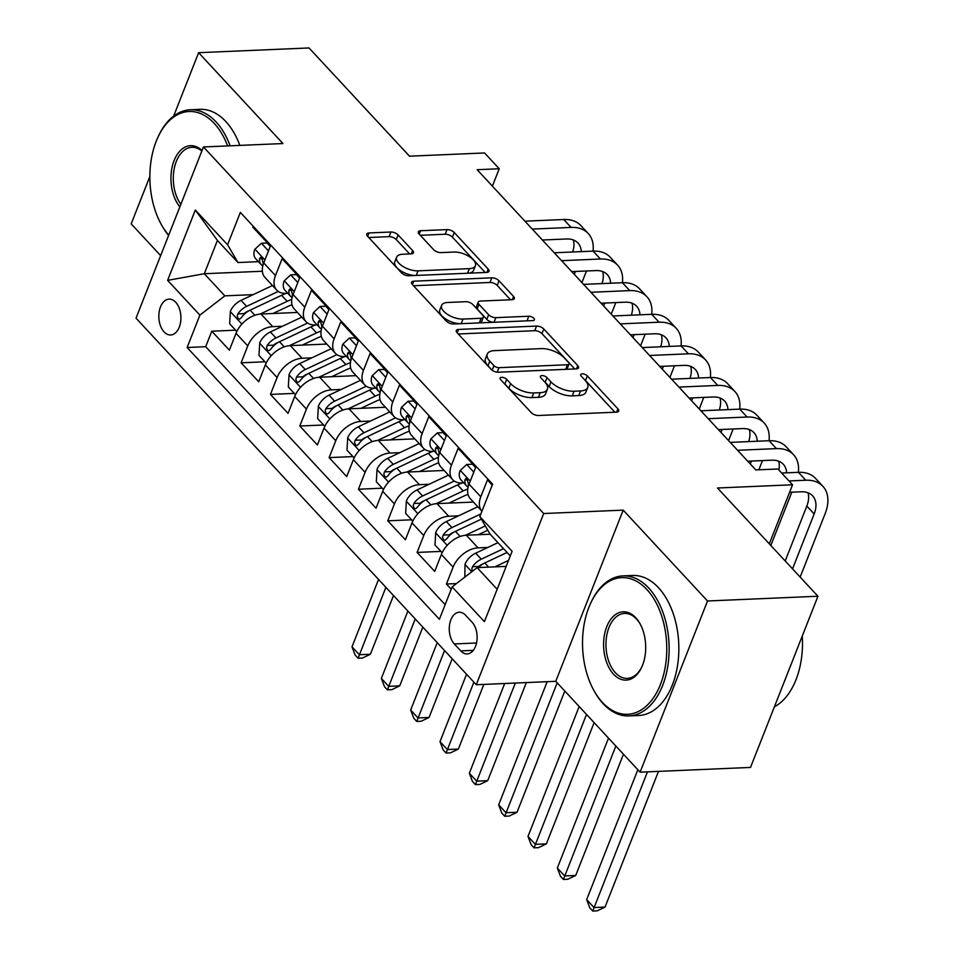 <?xml version="1.0" encoding="UTF-8"?>
<svg xmlns="http://www.w3.org/2000/svg" width="959" height="959" viewBox="0 0 959 959"><rect width="100%" height="100%" fill="white"/><g stroke="black" fill="none" stroke-linecap="round" stroke-linejoin="round"><path stroke-width="1.44" d="M501.653 377.331A3.848 1.774 21.5 0 0 500.083 378.086A3.848 1.774 21.5 0 0 500.634 379.632L531.214 412.586A5.502 2.541 21.5 0 0 538.431 415.499L616.457 412.154A5.502 2.541 21.5 0 0 618.699 411.063A5.502 2.541 21.5 0 0 617.92 408.87L587.328 375.904A3.848 1.774 21.5 0 0 582.281 373.866A3.848 1.774 21.5 0 0 580.71 374.621A3.848 1.774 21.5 0 0 581.262 376.168L585.218 380.435A17.61 8.128 21.5 0 1 587.723 387.484A17.61 8.128 21.5 0 1 580.555 390.948L574.057 391.236A17.61 8.128 21.5 0 1 550.969 381.898L547.014 377.642A3.848 1.774 21.5 0 0 541.967 375.592A3.848 1.774 21.5 0 0 540.397 376.36A3.848 1.774 21.5 0 0 540.948 377.894L544.904 382.161A17.61 8.128 21.5 0 1 547.409 389.21A17.61 8.128 21.5 0 1 540.241 392.687L533.743 392.962A17.61 8.128 21.5 0 1 510.656 383.636L506.7 379.368A3.848 1.774 21.5 0 0 501.653 377.331M164.049 331.862A17.945 11.028 -92.5 0 0 170.642 334.979A17.945 11.028 -92.5 0 0 180.604 322.116A17.945 11.028 -92.5 0 0 175.713 302.253A17.945 11.028 -92.5 0 0 169.108 299.136A17.945 11.028 -92.5 0 0 159.146 311.987A17.945 11.028 -92.5 0 0 164.049 331.862M398.105 234.931A5.502 2.541 21.5 0 0 390.888 232.018L368.999 232.953A5.502 2.541 21.5 0 0 366.758 234.044A5.502 2.541 21.5 0 0 367.537 236.238L401.509 272.847A5.502 2.541 21.5 0 0 408.726 275.76L486.752 272.416A5.502 2.541 21.5 0 0 488.994 271.325A5.502 2.541 21.5 0 0 488.215 269.119L454.242 232.522A5.502 2.541 21.5 0 0 447.026 229.609L420.581 230.735A5.502 2.541 21.5 0 0 418.34 231.826A5.502 2.541 21.5 0 0 419.119 234.032L433.66 249.688A5.502 2.541 21.5 0 0 440.876 252.613L453.991 252.049A14.721 6.797 21.5 0 1 469.347 256.64A14.721 6.797 21.5 0 1 475.388 265.739A14.721 6.797 21.5 0 1 469.395 268.64L418.028 270.846A14.721 6.797 21.5 0 1 402.672 266.254A14.721 6.797 21.5 0 1 396.63 257.156A14.721 6.797 21.5 0 1 402.624 254.255L411.183 253.883A5.502 2.541 21.5 0 0 413.425 252.792A5.502 2.541 21.5 0 0 412.646 250.599L398.105 234.931L396.283 239.558A5.502 2.541 21.5 0 0 389.066 236.645L368.724 237.508M707.538 600.981L623.206 510.128L555.776 681.31L640.097 772.175L707.538 600.981L817.943 596.246L717.476 487.999L792.554 484.786L777.893 468.987L755.812 469.934L477.15 169.707L499.231 168.76L484.571 152.96L409.493 156.185L309.026 47.95L198.621 52.685L173.627 116.135M623.206 510.128L543.705 513.533L203.452 146.955L282.953 143.55L198.621 52.685M458.534 329.428A5.502 2.541 21.5 0 0 456.292 330.507A5.502 2.541 21.5 0 0 457.083 332.713L491.056 369.311A5.502 2.541 21.5 0 0 498.272 372.224L576.299 368.879A5.502 2.541 21.5 0 0 578.541 367.8A5.502 2.541 21.5 0 0 577.75 365.595L543.777 328.985A5.502 2.541 21.5 0 0 536.561 326.072L458.534 329.428L457.191 332.833M446.283 321.073L412.31 284.475A5.502 2.541 21.5 0 1 411.531 282.27A5.502 2.541 21.5 0 1 413.761 281.191L491.799 277.834A5.502 2.541 21.5 0 1 499.004 280.759L513.544 296.415A5.502 2.541 21.5 0 1 514.336 298.621A5.502 2.541 21.5 0 1 512.094 299.711L480.447 301.066A5.502 2.541 21.5 0 0 478.205 302.145A5.502 2.541 21.5 0 0 478.997 304.351L488.634 314.744A5.502 2.541 21.5 0 0 495.851 317.657L528.793 316.242A3.848 1.774 21.5 0 1 532.82 317.453A3.848 1.774 21.5 0 1 534.391 319.827A3.848 1.774 21.5 0 1 532.832 320.594L453.499 323.998A5.502 2.541 21.5 0 1 446.283 321.073M149.868 176.456L131.191 223.879L160.656 255.621M817.943 596.246L750.513 767.428L640.097 772.175M235.614 330.184L211.783 331.203L229.381 350.167L236.034 333.276L247.77 345.923A22.429 14.337 -42.9 0 1 272.728 326.659L282.509 326.24M264.948 361.783L241.117 362.814L258.714 381.766L265.367 364.888L277.103 377.522A22.429 14.337 -42.9 0 1 302.049 358.258L311.843 357.839M294.281 393.394L270.45 394.413L288.048 413.377L294.701 396.487L306.436 409.121A22.429 14.337 -42.9 0 1 331.382 389.857L341.176 389.438M323.615 424.993L299.783 426.012L317.381 444.976L324.034 428.086L335.77 440.732A22.429 14.337 -42.9 0 1 360.716 421.469L370.51 421.037M352.948 456.592L329.117 457.611L346.714 476.575L353.368 459.685L365.091 472.331A22.429 14.337 -42.9 0 1 390.049 453.068L399.843 452.648M382.281 488.191L358.438 489.222L376.048 508.174L382.701 491.296L394.425 503.931A22.429 14.337 -42.9 0 1 419.383 484.667L429.164 484.247M411.615 519.802L387.772 520.821L405.381 539.785L412.022 522.895L423.758 535.53A22.429 14.337 -42.9 0 1 448.716 516.266L458.498 515.846M440.936 551.401L417.105 552.42L434.703 571.384L441.356 554.494A22.429 14.337 -42.9 0 1 466.314 535.23L490.157 534.211M492.243 485.086L487.448 479.92L480.795 496.81A22.429 14.337 -42.9 0 0 481.945 511.231L470.294 498.668A22.429 14.337 -42.9 0 1 469.059 484.163L475.712 467.285L458.114 448.321L451.461 465.211A22.429 14.337 -42.9 0 0 452.696 479.704A22.429 14.337 -42.9 0 0 461.842 482.952L463.748 482.868M452.696 479.704L440.96 467.069A22.429 14.337 137.1 0 1 439.725 452.564L446.379 435.674L428.781 416.721L422.128 433.6A22.429 14.337 -42.9 0 0 423.363 448.105A22.429 14.337 -42.9 0 0 432.509 451.353L434.415 451.269M423.363 448.105L411.627 435.458A22.429 14.337 137.1 0 1 410.392 420.965L417.045 404.075L399.447 385.11L392.794 402.001A22.429 14.337 -42.9 0 0 394.029 416.506A22.429 14.337 -42.9 0 0 403.176 419.754L405.082 419.67M394.029 416.506L382.293 403.859A22.429 14.337 137.1 0 1 381.071 389.366L387.724 372.476L370.114 353.511L363.461 370.402A22.429 14.337 -42.9 0 0 364.696 384.895A22.429 14.337 -42.9 0 0 373.842 388.155L375.748 388.071M364.696 384.895L352.96 372.26A22.429 14.337 137.1 0 1 351.737 357.767L358.39 340.877L340.781 321.912L334.14 338.803A22.429 14.337 -42.9 0 0 335.362 353.296A22.429 14.337 -42.9 0 0 344.509 356.544L346.415 356.472M335.362 353.296L323.627 340.661A22.429 14.337 137.1 0 1 322.404 326.156L329.057 309.277L311.459 290.313L304.806 307.204A22.429 14.337 -42.9 0 0 306.029 321.697A22.429 14.337 -42.9 0 0 315.175 324.945L317.081 324.861M306.029 321.697L294.293 309.05A22.429 14.337 137.1 0 1 293.07 294.557L299.723 277.666L282.126 258.714L275.473 275.593A22.429 14.337 -42.9 0 0 276.695 290.097A22.429 14.337 -42.9 0 0 285.842 293.346L287.748 293.262M236.034 333.276A22.429 14.337 137.1 0 1 260.992 314.013L297.446 312.454M265.367 364.888A22.429 14.337 137.1 0 1 290.325 345.624L326.779 344.053M294.701 396.487A22.429 14.337 137.1 0 1 319.659 377.223L356.113 375.652M324.034 428.086A22.429 14.337 137.1 0 1 348.992 408.822L385.446 407.251M353.368 459.685A22.429 14.337 137.1 0 1 378.314 440.421L414.779 438.862M382.701 491.296A22.429 14.337 137.1 0 1 407.647 472.032L444.113 470.461M412.022 522.895A22.429 14.337 137.1 0 1 436.98 503.631L473.446 502.06M472.08 622.211L465.618 615.258A17.382 10.693 -92.5 0 0 459.229 612.238A17.382 10.693 -92.5 0 0 449.579 624.693A17.382 10.693 -92.5 0 0 454.326 643.945L460.776 650.897A17.382 10.693 -92.5 0 0 467.177 653.918A17.382 10.693 -92.5 0 0 476.815 641.451A17.382 10.693 -92.5 0 0 472.08 622.211M543.705 513.533L476.275 684.726L136.022 318.148L203.452 146.955M211.783 331.203L205.682 346.702L187.125 347.506L439.39 619.274L452.145 586.896L477.103 567.632L506.184 566.373M187.125 347.506L199.892 315.115L167.621 280.352L195.324 210.033L227.583 244.797L240.349 212.407L492.602 484.175L479.848 516.565L512.106 551.329L484.415 621.66L452.145 586.896M456.412 583.599L446.438 584.019L453.092 567.141A22.429 14.337 -42.9 0 1 478.05 547.865L487.831 547.445M253.152 226.192L252.792 227.103L270.39 246.067L263.737 262.958A22.429 14.337 137.1 0 0 264.972 277.451L276.695 290.097M417.105 552.42L423.758 535.53M387.772 520.821L394.425 503.931M358.438 489.222L365.091 472.331M329.117 457.611L335.77 440.732M299.783 426.012L306.436 409.121M270.45 394.413L277.103 377.522M241.117 362.814L247.77 345.923M205.682 346.702L445.132 604.685M446.438 584.019L451.233 589.186M262.346 271.241L204.303 273.735L224.838 295.851L253.176 294.641M477.103 567.632L497.17 589.258M510.296 555.944L490.217 534.319L479.848 516.565M555.776 681.31L476.275 684.726M492.387 186.13L499.231 168.76M769.298 543.837L792.554 484.786M258.415 261.663L237.964 262.538L217.429 240.421L204.303 273.735L167.621 280.352M227.583 244.797L237.964 262.538M224.838 295.851L199.892 315.115M195.324 210.033L217.429 240.421M503.99 383.252A3.848 1.774 21.5 0 1 504.878 383.996L508.833 388.263A17.61 8.128 21.5 0 0 531.921 397.589L533.743 392.962M547.409 389.21L545.587 393.837A17.61 8.128 21.5 0 1 538.419 397.314L531.921 397.589M587.723 387.484L585.901 392.111A17.61 8.128 21.5 0 1 578.733 395.576L572.235 395.863A17.61 8.128 21.5 0 1 549.147 386.525L545.192 382.257A3.848 1.774 21.5 0 0 544.304 381.526M614.911 412.214L585.505 380.531A3.848 1.774 21.5 0 0 584.618 379.788M574.753 368.951L541.955 333.612A5.502 2.541 21.5 0 0 534.738 330.699L458.258 333.984M493.957 365.643A3.848 1.774 21.5 0 0 499.004 367.681L567.5 364.744A3.848 1.774 21.5 0 0 569.071 363.976A3.848 1.774 21.5 0 0 568.519 362.442L564.348 357.947A17.61 8.128 21.5 0 0 541.26 348.608L494.436 350.622A17.61 8.128 21.5 0 0 487.268 354.099A17.61 8.128 21.5 0 0 489.785 361.147L493.957 365.643L492.135 370.246M566.158 369.311A3.848 1.774 21.5 0 0 567.248 368.604L569.071 363.976M487.268 354.099L485.446 358.726A17.61 8.128 21.5 0 0 487.963 365.775L489.785 361.147M492.075 370.21L487.963 365.775M413.497 285.746L489.977 282.461L491.799 277.834M510.548 299.771L497.182 285.386A5.502 2.541 21.5 0 0 489.977 282.461M478.205 302.145L476.383 306.772A5.502 2.541 21.5 0 0 477.174 308.978L486.812 319.371A5.502 2.541 21.5 0 0 493.382 322.284M447.613 302.481A14.721 6.797 21.5 0 0 441.619 305.382A14.721 6.797 21.5 0 0 447.661 314.48A14.721 6.797 21.5 0 0 463.017 319.071L481.106 318.292A5.502 2.541 21.5 0 0 483.348 317.213A5.502 2.541 21.5 0 0 482.569 315.008L472.919 304.614A5.502 2.541 21.5 0 0 465.714 301.701L447.613 302.481M441.619 305.382L439.797 310.009A14.721 6.797 21.5 0 0 445.336 318.784A14.721 6.797 21.5 0 0 460.152 323.71M479.872 322.859A5.502 2.541 21.5 0 0 481.526 321.84L483.348 317.213M409.637 253.943L396.283 239.558M396.63 257.156L394.808 261.783A14.721 6.797 21.5 0 0 400.347 270.558A14.721 6.797 21.5 0 0 415.163 275.485M468.555 273.195A14.721 6.797 21.5 0 0 473.566 270.366L475.388 265.739M485.206 272.476L452.42 237.149A5.502 2.541 21.5 0 0 445.204 234.236L420.306 235.303M494.832 566.865L508.534 560.404M464.815 577.114L465.031 564.168A14.853 9.494 -42.9 0 1 475.7 553.175L497.973 542.662M478.421 567.572A14.853 9.494 -42.9 0 1 484.798 562.969L507.071 552.468M503.547 548.668L481.274 559.181A14.853 9.494 137.1 0 0 472.523 566.685L471.828 568.843L472.499 571.18M472.523 566.685L478.877 566.409A7.564 4.843 -42.9 0 1 481.742 564.443L483.899 563.424M637.843 769.729L586.668 899.65L594.005 907.55L605.045 907.07L658.497 771.384M647.457 771.851L592.746 911.05L589.809 907.885L586.668 899.65M605.045 907.07L597.157 910.858L592.746 911.05M800.154 577.078L825.196 513.509A42.052 26.876 137.1 0 0 822.894 486.321A42.052 26.876 137.1 0 0 805.74 480.219L788.993 480.938M822.894 486.321L815.558 478.421A42.052 26.876 137.1 0 0 798.415 472.319L781.657 473.039M789.605 492.291L801.185 491.787A28.027 17.921 -42.9 0 1 812.621 495.851A28.027 17.921 -42.9 0 1 814.155 513.976L792.53 568.867M808.005 492.794A28.027 17.921 -42.9 0 1 806.819 506.076L785.205 560.967M602.408 702.408A68.401 42.064 -92.5 0 0 660.427 684.522A68.401 42.064 -92.5 0 0 646.881 589.521A68.401 42.064 -92.5 0 0 590.025 604.614A68.401 42.064 -92.5 0 0 593.693 690.132A68.401 42.064 -92.5 0 0 602.408 702.408M590.025 604.614L590.504 603.547A70.079 43.107 87.5 0 1 622.966 575.891A70.079 43.107 87.5 0 1 648.752 588.071A70.079 43.107 87.5 0 1 667.872 665.702A70.079 43.107 87.5 0 1 628.972 715.917A70.079 43.107 87.5 0 1 603.187 703.738A70.079 43.107 87.5 0 1 594.256 691.163L593.693 690.132M613.532 674.189A34.2 21.038 87.5 0 1 606.747 626.695A34.2 21.038 87.5 0 1 635.757 617.74A34.2 21.038 87.5 0 1 640.121 623.889A34.2 21.038 87.5 0 1 641.955 666.637A34.2 21.038 87.5 0 1 613.532 674.189M640.396 624.405A32.51 19.995 -92.5 0 0 636.536 619.07A32.51 19.995 -92.5 0 0 624.573 613.424A32.51 19.995 -92.5 0 0 606.532 636.728A32.51 19.995 -92.5 0 0 615.402 672.75A32.51 19.995 -92.5 0 0 627.366 678.397A32.51 19.995 -92.5 0 0 642.194 666.097M802.275 635.997A70.079 43.107 87.5 0 1 774.381 706.831M786.188 676.862A70.079 43.107 87.5 0 1 783.635 683.335M622.966 575.891L632.676 575.484A70.079 43.107 87.5 0 1 658.461 587.663A70.079 43.107 87.5 0 1 677.581 665.282A70.079 43.107 87.5 0 1 638.694 715.51L628.972 715.917M227.631 145.924A68.401 42.064 -92.5 0 0 214.229 123.399A68.401 42.064 -92.5 0 0 157.372 138.492A68.401 42.064 -92.5 0 0 161.04 224.01A68.401 42.064 -92.5 0 0 168.724 235.135M157.372 138.492L157.851 137.413A70.079 43.107 87.5 0 1 190.314 109.77A70.079 43.107 87.5 0 1 216.099 121.949A70.079 43.107 87.5 0 1 230.124 145.816M179.848 206.892A34.2 21.038 87.5 0 1 174.106 160.561A34.2 21.038 87.5 0 1 202.049 150.539M201.858 151.019A32.51 19.995 -92.5 0 0 191.92 147.302A32.51 19.995 -92.5 0 0 174.19 168.82A32.51 19.995 -92.5 0 0 180.855 204.327M190.314 109.77L200.023 109.35A70.079 43.107 87.5 0 1 225.821 121.529A70.079 43.107 87.5 0 1 239.846 145.396M168.604 235.423A70.079 43.107 87.5 0 1 161.603 225.029L161.04 224.01M478.289 534.714L487.831 530.219M465.451 535.29L485.314 525.916M442.147 552.696L434.99 544.988L435.698 532.569A14.853 9.494 -42.9 0 1 446.367 521.576L477.798 506.748M480.891 513.916L451.941 527.57A14.853 9.494 137.1 0 0 443.19 535.086L442.495 537.244L443.537 539.965L444.976 540.301L446.702 538.874A14.853 9.494 -42.9 0 1 455.465 531.37L481.358 519.155M443.19 535.086L449.543 534.81A7.564 4.843 -42.9 0 1 452.408 532.832L454.566 531.825M608.509 738.13L557.335 868.051L564.671 875.951L575.712 875.471L623.458 754.242M615.846 746.03L563.413 879.451L560.476 876.286L557.335 868.051M575.712 875.471L567.824 879.259L563.413 879.451M448.956 503.115L463.641 496.187A35.603 22.752 -42.9 0 1 468.004 494.4M436.117 503.691L463.185 490.924A42.891 27.415 -42.9 0 1 467.764 489.018M412.814 521.097L405.657 513.377L406.364 500.97A14.853 9.494 -42.9 0 1 417.033 489.965L448.464 475.149M454.254 481.046A42.891 27.415 137.1 0 0 454.087 481.13L422.607 495.971A14.853 9.494 137.1 0 0 413.856 503.475L413.161 505.645L414.204 508.354L415.643 508.702L417.369 507.275A14.853 9.494 -42.9 0 1 426.132 499.771L457.611 484.918A42.891 27.415 -42.9 0 1 462.406 482.928M413.856 503.475L420.21 503.211A7.564 4.843 -42.9 0 1 423.075 501.233L425.233 500.214M579.176 706.531L528.001 836.44L535.338 844.34L546.378 843.872L594.124 722.642M586.512 714.431L534.079 847.852L531.142 844.687L528.001 836.44M546.378 843.872L538.49 847.66L534.079 847.852M419.622 471.516L434.307 464.588A35.603 22.752 -42.9 0 1 438.683 462.801M406.796 472.08L433.852 459.325A42.891 27.415 -42.9 0 1 438.431 457.407M383.48 489.498L376.324 481.778L377.043 469.371A14.853 9.494 -42.9 0 1 387.712 458.366L419.131 443.549M424.921 449.447A42.891 27.415 137.1 0 0 424.753 449.519L393.286 464.372A14.853 9.494 137.1 0 0 384.523 471.876L383.828 474.046L384.871 476.755L386.309 477.103L388.047 475.664A14.853 9.494 -42.9 0 1 396.798 468.16L428.277 453.319A42.891 27.415 -42.9 0 1 433.072 451.329M384.523 471.876L390.876 471.6A7.564 4.843 -42.9 0 1 393.741 469.634L395.899 468.615M547.181 681.681L498.668 804.841L506.004 812.741L517.045 812.273L564.803 691.043M557.179 682.832L504.746 816.241L501.809 813.088L498.668 804.841M517.045 812.273L509.157 816.061L504.746 816.241M390.289 439.905L404.986 432.977A35.603 22.752 -42.9 0 1 409.349 431.202M377.462 440.481L404.518 427.714A42.891 27.415 -42.9 0 1 409.097 425.808M354.147 457.899L346.99 450.179L347.709 437.76A14.853 9.494 -42.9 0 1 358.378 426.767L389.798 411.938M395.587 417.848A42.891 27.415 137.1 0 0 395.42 417.92L363.952 432.773A14.853 9.494 137.1 0 0 355.19 440.277L354.494 442.435L355.537 445.156L356.976 445.503L358.714 444.065A14.853 9.494 -42.9 0 1 367.465 436.561L398.944 421.708A42.891 27.415 -42.9 0 1 403.739 419.73M355.19 440.277L361.543 440.001A7.564 4.843 -42.9 0 1 364.408 438.035L366.566 437.016M504.686 683.503L469.335 773.242L476.671 781.141L487.711 780.662L526.347 682.58M515.307 683.048L475.412 784.642L472.475 781.477L469.335 773.242M487.711 780.662L479.836 784.45L475.412 784.642M473.806 472.128L466.697 464.48L460.128 470.569A14.853 9.494 137.1 0 0 461.027 479.944L466.601 485.949A14.853 9.494 137.1 0 0 467.92 487.028L468.112 487.148M475.58 467.62L472.439 464.228L466.697 464.48M798.356 472.331A42.052 26.876 137.1 0 0 793.561 454.722A42.052 26.876 137.1 0 0 776.406 448.62L737.579 450.286M793.561 454.722L786.224 446.822A42.052 26.876 137.1 0 0 769.082 440.72L730.243 442.387M468.424 485.997A14.853 9.494 -42.9 0 1 468.4 483.816L467.021 478.985L465.75 478.625L464.875 480.027A14.853 9.494 137.1 0 0 466.601 485.949M747.732 461.219L771.851 460.188A28.027 17.921 -42.9 0 1 783.287 464.252A28.027 17.921 -42.9 0 1 786.608 472.835M778.672 461.183A28.027 17.921 -42.9 0 1 778.84 470.006M770.82 545.479L791.81 492.195M444.473 440.529L437.364 432.881L430.795 438.97A14.853 9.494 137.1 0 0 431.694 448.344L437.268 454.35A14.853 9.494 137.1 0 0 438.587 455.417L438.79 455.549M446.247 436.009L443.106 432.629L437.364 432.881M769.022 440.72A42.052 26.876 137.1 0 0 764.227 423.111A42.052 26.876 137.1 0 0 747.085 417.021L708.245 418.687M764.227 423.111L756.891 415.211A42.052 26.876 137.1 0 0 739.749 409.121L700.909 410.788M439.102 454.386A14.853 9.494 -42.9 0 1 439.066 452.216L437.688 447.373L436.417 447.026L435.542 448.416A14.853 9.494 137.1 0 0 437.268 454.35M718.399 429.62L742.518 428.589A28.027 17.921 -42.9 0 1 753.954 432.653A28.027 17.921 -42.9 0 1 757.286 441.224M749.339 429.584A28.027 17.921 -42.9 0 1 748.631 441.596M751.436 461.063L750.286 463.976M758.857 469.802L762.477 460.596M415.139 408.93L408.031 401.27L401.461 407.371A14.853 9.494 137.1 0 0 402.36 416.745L407.935 422.751A14.853 9.494 137.1 0 0 409.253 423.818L409.457 423.938M416.913 404.41L413.773 401.03L408.031 401.27M739.689 409.121A42.052 26.876 137.1 0 0 734.894 391.512A42.052 26.876 137.1 0 0 717.752 385.422L678.912 387.088M734.894 391.512L727.557 383.612A42.052 26.876 137.1 0 0 710.415 377.522L671.588 379.189M409.769 422.787A14.853 9.494 -42.9 0 1 409.733 420.617L408.366 415.774L407.084 415.427L406.208 416.817A14.853 9.494 137.1 0 0 407.935 422.751M689.065 398.021L713.196 396.99A28.027 17.921 -42.9 0 1 724.62 401.054A28.027 17.921 -42.9 0 1 727.953 409.625M720.005 397.985A28.027 17.921 -42.9 0 1 719.298 409.996M722.103 429.464L720.952 432.377M728.576 440.589L733.144 428.985M385.806 377.331L378.709 369.671L372.128 375.772A14.853 9.494 137.1 0 0 373.027 385.134L378.601 391.14A14.853 9.494 137.1 0 0 379.92 392.219L380.124 392.339M387.58 372.811L384.439 369.431L378.709 369.671M710.355 377.522A42.052 26.876 137.1 0 0 705.56 359.913A42.052 26.876 137.1 0 0 688.418 353.811L649.579 355.489M705.56 359.913L698.236 352.013A42.052 26.876 137.1 0 0 681.082 345.911L642.254 347.578M380.435 391.188A14.853 9.494 -42.9 0 1 380.399 389.006L379.033 384.175L377.75 383.828L376.875 385.218A14.853 9.494 137.1 0 0 378.601 391.14M659.732 366.422L683.863 365.379A28.027 17.921 -42.9 0 1 695.287 369.443A28.027 17.921 -42.9 0 1 698.62 378.026M690.672 366.386A28.027 17.921 -42.9 0 1 689.965 378.397M692.77 397.865L691.619 400.778M699.243 408.99L703.81 397.386M360.956 408.306L375.652 401.377A35.603 22.752 -42.9 0 1 380.016 399.591M348.129 408.882L375.185 396.115A42.891 27.415 -42.9 0 1 379.764 394.209M324.825 426.287L317.657 418.58L318.376 406.16A14.853 9.494 -42.9 0 1 329.045 395.168L360.464 380.339M366.254 386.237A42.891 27.415 137.1 0 0 366.098 386.321L334.619 401.162A14.853 9.494 137.1 0 0 325.856 408.678L325.161 410.836L326.204 413.557L327.642 413.892L329.381 412.466A14.853 9.494 -42.9 0 1 338.131 404.962L369.611 390.109A42.891 27.415 -42.9 0 1 374.418 388.131M325.856 408.678L332.21 408.402A7.564 4.843 -42.9 0 1 335.075 406.436L337.232 405.417M466.553 674.249L440.001 741.643L447.338 749.542L458.378 749.063L483.851 684.402M473.89 682.149L446.079 753.043L443.154 749.878L440.001 741.643M458.378 749.063L450.502 752.851L446.079 753.043M356.472 345.719L349.376 338.071L342.795 344.161A14.853 9.494 137.1 0 0 343.694 353.535L349.268 359.541A14.853 9.494 137.1 0 0 350.586 360.62L350.79 360.74M358.258 341.212L355.118 337.82L349.376 338.071M681.034 345.923A42.052 26.876 137.1 0 0 676.227 328.314A42.052 26.876 137.1 0 0 659.085 322.212L620.245 323.878M676.227 328.314L668.903 320.414A42.052 26.876 137.1 0 0 651.748 314.312L612.921 315.979M351.102 359.589A14.853 9.494 -42.9 0 1 351.066 357.407L349.699 352.576L348.417 352.217L347.542 353.619A14.853 9.494 137.1 0 0 349.268 359.541M630.399 334.823L654.529 333.78A28.027 17.921 -42.9 0 1 665.954 337.844A28.027 17.921 -42.9 0 1 669.286 346.427M661.338 334.775A28.027 17.921 -42.9 0 1 660.631 346.798M663.436 366.266L662.297 369.179M669.909 377.39L674.477 365.787M331.622 376.707L346.319 369.778A35.603 22.752 -42.9 0 1 350.682 367.992M318.796 377.283L345.851 364.516A42.891 27.415 -42.9 0 1 350.443 362.61M295.492 394.688L288.323 386.98L289.043 374.561A14.853 9.494 -42.9 0 1 299.711 363.557L331.131 348.74M336.921 354.638A42.891 27.415 137.1 0 0 336.765 354.722L305.286 369.563A14.853 9.494 137.1 0 0 296.523 377.067L295.828 379.237L296.87 381.946L298.309 382.293L300.047 380.867A14.853 9.494 -42.9 0 1 308.798 373.363L340.277 358.51A42.891 27.415 -42.9 0 1 345.084 356.52M296.523 377.067L302.876 376.803A7.564 4.843 -42.9 0 1 305.741 374.825L307.899 373.806M437.22 642.65L410.668 710.032L418.004 717.931L429.045 717.464L452.168 658.761M444.556 650.55L416.745 721.444L413.82 718.279L410.668 710.032M429.045 717.464L421.169 721.252L416.745 721.444M327.139 314.12L320.042 306.472L313.461 312.562A14.853 9.494 137.1 0 0 314.372 321.936L319.934 327.942A14.853 9.494 137.1 0 0 321.253 329.009L321.457 329.141M328.925 309.613L325.784 306.221L320.042 306.472M651.7 314.312A42.052 26.876 137.1 0 0 646.893 296.715A42.052 26.876 137.1 0 0 629.751 290.613L590.924 292.279M646.893 296.715L639.569 288.815A42.052 26.876 137.1 0 0 622.415 282.713L583.587 284.379M321.768 327.99A14.853 9.494 -42.9 0 1 321.733 325.808L320.366 320.977L319.083 320.618L318.208 322.02A14.853 9.494 137.1 0 0 319.934 327.942M601.065 303.212L625.196 302.181A28.027 17.921 -42.9 0 1 636.632 306.245A28.027 17.921 -42.9 0 1 639.953 314.816M632.005 303.176A28.027 17.921 -42.9 0 1 631.298 315.187M634.103 334.655L632.964 337.58M640.576 345.779L645.155 334.188M302.289 345.108L316.985 338.179A35.603 22.752 -42.9 0 1 321.349 336.393M289.462 345.672L316.518 332.917A42.891 27.415 -42.9 0 1 321.109 330.999M266.158 363.089L258.99 355.369L259.709 342.962A14.853 9.494 -42.9 0 1 270.378 331.958L301.797 317.141M307.587 323.039A42.891 27.415 137.1 0 0 307.431 323.111L275.952 337.964A14.853 9.494 137.1 0 0 267.189 345.468L266.506 347.637L267.537 350.347L268.976 350.694L270.714 349.268A14.853 9.494 -42.9 0 1 279.477 341.752L310.944 326.911A42.891 27.415 -42.9 0 1 315.751 324.921M267.189 345.468L273.543 345.192A7.564 4.843 -42.9 0 1 276.408 343.226L278.578 342.207M407.887 611.051L381.346 678.433L388.671 686.332L399.711 685.865L422.835 627.15M415.223 618.951L387.412 689.833L384.487 686.68L381.346 678.433M399.711 685.865L391.835 689.653L387.412 689.833M297.805 282.521L290.709 274.873L284.128 280.963A14.853 9.494 137.1 0 0 285.039 290.337L290.613 296.343A14.853 9.494 137.1 0 0 291.92 297.41L292.123 297.53M299.592 278.002L296.451 274.622L290.709 274.873M629.751 290.613L622.415 282.713A42.052 26.876 137.1 0 0 617.572 265.104A42.052 26.876 137.1 0 0 600.418 259.014L561.59 260.68M617.572 265.104L610.236 257.204A42.052 26.876 137.1 0 0 593.082 251.114L554.254 252.78M292.435 296.379A14.853 9.494 -42.9 0 1 292.399 294.209L291.033 289.366L289.762 289.019L288.875 290.409A14.853 9.494 137.1 0 0 290.613 296.343M571.732 271.613L595.863 270.582A28.027 17.921 -42.9 0 1 607.299 274.646A28.027 17.921 -42.9 0 1 610.619 283.217M602.672 271.577A28.027 17.921 -42.9 0 1 601.964 283.588M604.781 303.056L603.631 305.969M611.243 314.18L615.822 302.588M272.955 313.497L287.652 306.568A35.603 22.752 -42.9 0 1 292.015 304.794M260.129 314.072L287.185 301.306A42.891 27.415 -42.9 0 1 291.776 299.4M236.825 331.49L229.657 323.77L230.376 311.363A14.853 9.494 -42.9 0 1 241.045 300.359L272.464 285.53M278.254 291.44A42.891 27.415 137.1 0 0 278.098 291.512L246.619 306.365A14.853 9.494 137.1 0 0 237.856 313.869L237.173 316.026L238.204 318.748L239.642 319.095L241.38 317.657A14.853 9.494 -42.9 0 1 250.143 310.153L281.61 295.312A42.891 27.415 -42.9 0 1 286.417 293.322M237.856 313.869L244.209 313.593A7.564 4.843 -42.9 0 1 247.074 311.627L249.244 310.608M378.553 579.44L352.013 646.834L359.337 654.733L370.378 654.254L393.514 595.551M385.89 587.34L358.091 658.234L355.154 655.081L352.013 646.834M370.378 654.254L362.502 658.042L358.091 658.234M268.472 250.922L261.375 243.262L254.794 249.364A14.853 9.494 137.1 0 0 255.705 258.738L261.28 264.732A14.853 9.494 137.1 0 0 262.586 265.811L262.79 265.931M270.258 246.403L267.117 243.023L261.375 243.262M593.034 251.114A42.052 26.876 137.1 0 0 588.239 233.505A42.052 26.876 137.1 0 0 571.084 227.415L532.257 229.081M588.239 233.505L580.902 225.605A42.052 26.876 137.1 0 0 563.748 219.515L524.921 221.181M263.102 264.78A14.853 9.494 -42.9 0 1 263.066 262.598L261.699 257.767L260.428 257.42L259.553 258.81A14.853 9.494 137.1 0 0 261.28 264.732M542.398 240.014L566.529 238.971A28.027 17.921 -42.9 0 1 577.965 243.047A28.027 17.921 -42.9 0 1 581.286 251.618M573.338 239.978A28.027 17.921 -42.9 0 1 572.631 251.989M575.448 271.457L574.297 274.37M581.921 282.581L586.488 270.977M260.992 314.013L272.728 326.659M290.325 345.624L302.049 358.258M319.659 377.223L331.382 389.857M348.992 408.822L360.716 421.469M378.314 440.421L390.049 453.068M407.647 472.032L419.383 484.667M436.98 503.631L448.716 516.266M466.314 535.23L478.05 547.865M469.059 484.163L480.795 496.81M263.737 262.958L275.473 275.593M293.07 294.557L304.806 307.204M322.404 326.156L334.14 338.803M351.737 357.767L363.461 370.402M381.071 389.366L392.794 402.001M410.392 420.965L422.128 433.6M439.725 452.564L451.461 465.211M441.356 554.494L453.092 567.141M473.278 650.358L460.776 650.897M476.527 642.986L454.326 643.945M508.833 388.263L510.656 383.636M538.419 397.314L540.241 392.687M545.192 382.257L547.014 377.642M549.147 386.525L550.969 381.898M572.235 395.863L574.057 391.236M578.733 395.576L580.555 390.948M585.505 380.531L587.328 375.904M616.625 412.142L617.92 408.87M504.878 383.996L506.7 379.368M534.738 330.699L536.561 326.072M541.955 333.612L543.777 328.985M576.467 368.867L577.75 365.595M497.23 372.188L499.004 367.681M565.69 369.335L567.5 364.744M412.418 284.595L413.761 281.191M497.182 285.386L499.004 280.759M512.262 299.699L513.544 296.415M477.174 308.978L478.997 304.351M486.812 319.371L488.634 314.744M494.041 322.26L495.851 317.657M526.982 320.845L528.793 316.242M461.207 323.663L463.017 319.071M479.308 322.883L481.106 318.292M411.351 253.871L412.646 250.599M416.218 275.437L418.028 270.846M467.584 273.231L469.395 268.64M419.239 234.152L420.581 230.735M445.204 234.236L447.026 229.609M452.42 237.149L454.242 232.522M486.92 272.404L488.215 269.119M367.657 236.358L368.999 232.953M389.066 236.645L390.888 232.018M465.019 564.479L471.756 571.744M484.798 562.969L488.658 567.129M475.7 553.175L481.274 559.181M805.74 480.219L798.415 472.319M814.155 513.976L806.819 506.076M435.686 532.88L447.218 545.311M455.465 531.37L460.2 536.477M446.367 521.576L451.941 527.57M406.352 501.281L417.884 513.7M457.611 484.918L463.185 490.924M453.439 480.423L454.087 481.13M426.132 499.771L430.867 504.866M417.033 489.965L422.607 495.971M377.019 469.682L388.551 482.101M428.277 453.319L433.852 459.325M424.106 448.824L424.753 449.519M396.798 468.16L401.533 473.267M387.712 458.366L393.286 464.372M347.685 438.071L359.217 450.502M398.944 421.708L404.518 427.714M394.772 417.213L395.42 417.92M367.465 436.561L372.212 441.667M358.378 426.767L363.952 432.773M470.246 481.154L460.284 470.425M776.406 448.62L769.082 440.72M467.728 479.896L464.875 480.027M440.912 449.555L430.951 438.814M747.085 417.021L739.749 409.121M438.395 448.297L435.542 448.416M411.591 417.956L401.617 407.215M717.752 385.422L710.415 377.522M409.061 416.697L406.208 416.817M382.257 386.345L372.284 375.616M688.418 353.811L681.082 345.911M379.728 385.098L376.875 385.218M318.352 406.472L329.884 418.903M369.611 390.109L375.185 396.115M365.439 385.614L366.098 386.321M338.131 404.962L342.878 410.068M329.045 395.168L334.619 401.162M352.924 354.746L342.962 344.017M659.085 322.212L651.748 314.312M350.395 353.499L347.542 353.619M289.019 374.873L300.551 387.304M340.277 358.51L345.851 364.516M336.106 354.015L336.765 354.722M308.798 373.363L313.545 378.457M299.711 363.557L305.286 369.563M323.591 323.147L313.629 312.406M321.061 321.888L318.208 322.02M259.685 343.274L271.229 355.693M310.944 326.911L316.518 332.917M306.772 322.416L307.431 323.111M279.477 341.752L284.212 346.858M270.378 331.958L275.952 337.964M294.257 291.548L284.296 280.807M600.418 259.014L593.082 251.114M291.728 290.289L288.875 290.409M230.352 311.663L241.896 324.094M281.61 295.312L287.185 301.306M277.439 290.805L278.098 291.512M250.143 310.153L254.878 315.259M241.045 300.359L246.619 306.365M264.924 259.937L254.962 249.208M571.084 227.415L563.748 219.515M262.394 258.69L259.553 258.81"/></g></svg>
